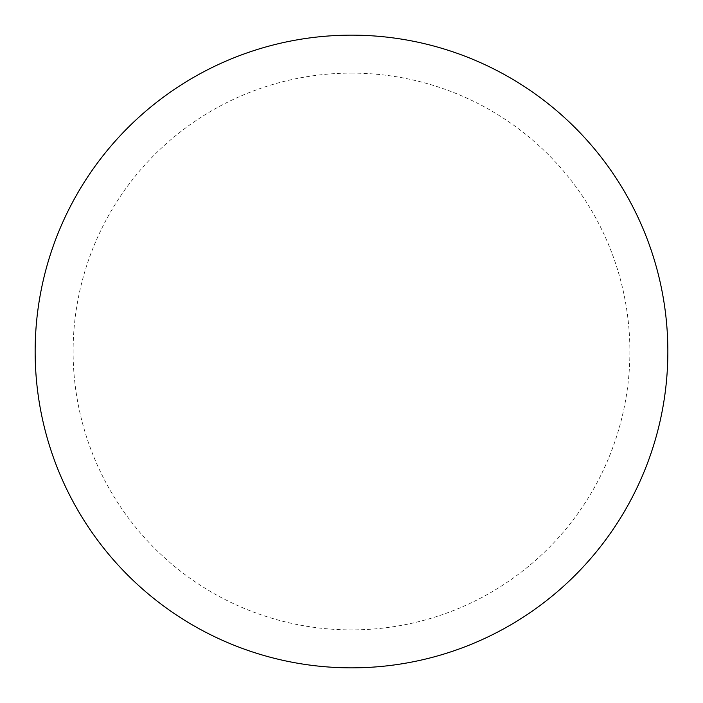 <?xml version="1.0" encoding="UTF-8"?>
<svg xmlns="http://www.w3.org/2000/svg" width="703" height="703" viewBox="0 0 703 703"><rect width="100%" height="100%" fill="white"/><g stroke="black" fill="none" stroke-linecap="round" stroke-linejoin="round"><path stroke-width="0.53" stroke-dasharray="3.52 2.64" d="M351.5 35.15A316.35 316.35 0 0 1 667.85 351.5A316.35 316.35 0 0 1 351.5 667.85A316.35 316.35 0 0 1 35.15 351.5A316.35 316.35 0 0 1 351.5 35.15A316.35 316.35 0 0 1 667.85 351.5A316.35 316.35 0 0 1 351.5 667.85M35.15 351.5A316.35 316.35 0 0 0 351.5 667.85A316.35 316.35 0 0 0 667.85 351.5A316.35 316.35 0 0 0 351.5 35.15A316.35 316.35 0 0 0 35.15 351.5M351.5 73.112A278.388 278.388 0 0 1 629.888 351.5A278.388 278.388 0 0 1 351.5 629.888A278.388 278.388 0 0 1 73.112 351.5A278.388 278.388 0 0 1 351.5 73.112"/><path stroke-width="1.05" d="M351.5 35.15A316.35 316.35 0 0 1 667.85 351.5A316.35 316.35 0 0 1 351.5 667.85A316.35 316.35 0 0 1 35.15 351.5A316.35 316.35 0 0 1 351.5 35.15M35.15 351.5A316.35 316.35 0 0 0 351.5 667.85A316.35 316.35 0 0 0 667.85 351.5A316.35 316.35 0 0 0 351.5 35.15A316.35 316.35 0 0 0 35.15 351.5"/></g></svg>
